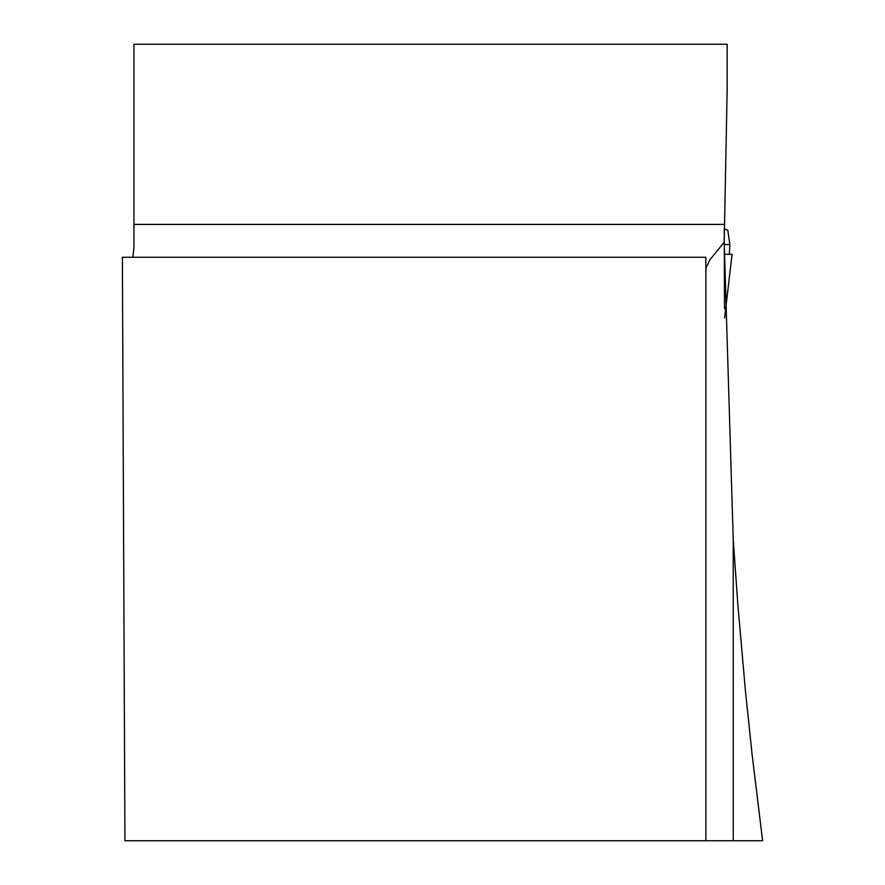 <?xml version="1.0" encoding="UTF-8"?>
<svg xmlns="http://www.w3.org/2000/svg" width="885" height="885" viewBox="0 0 885 885"><rect width="100%" height="100%" fill="white"/><g stroke="black" fill="none" stroke-linecap="round" stroke-linejoin="round"><path stroke-width="1.33" d="M705.865 270.069L706.186 267.724L709.836 259.891L724.184 242.191L733.245 539.773L737.825 604.422L745.391 690.51L752.15 754.971L762.616 840.75L124.929 840.75L122.384 257.269L705.865 257.269L705.865 840.75M724.184 242.191L727.16 90.425L727.16 44.25L133.934 44.25L133.934 247.534L132.883 257.269M724.494 308.599L724.262 230.1M724.24 228.739L727.813 230.255L729.848 244.514L724.173 244.514M729.34 254.338L729.848 244.514M724.162 254.338L732.061 254.338L724.616 317.992M733.245 539.773L733.245 840.75M724.262 224.403L133.934 224.403"/></g></svg>
